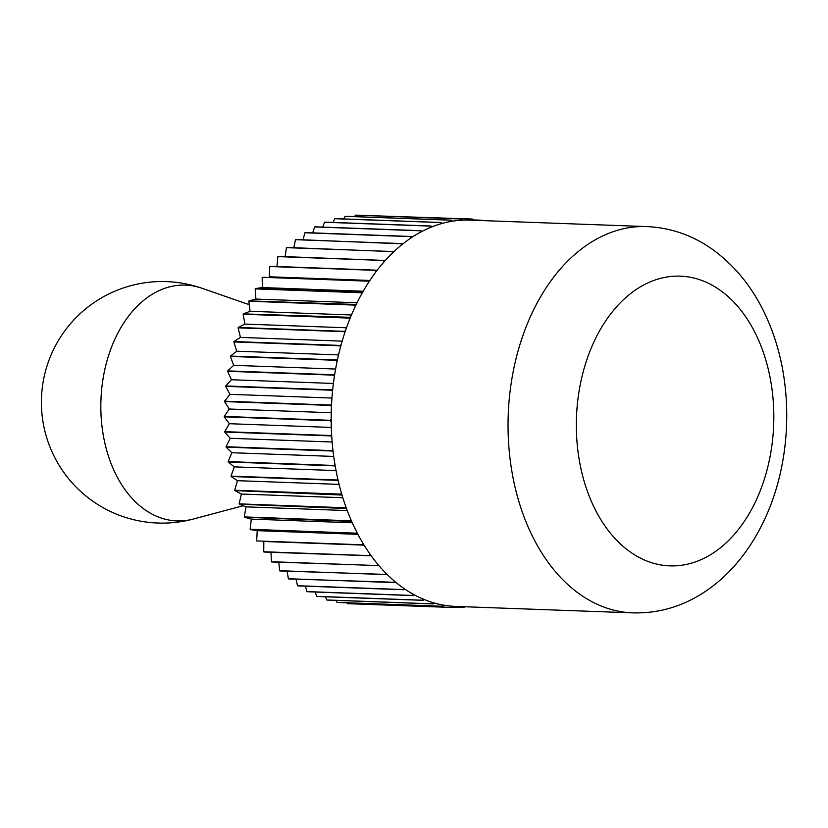 <?xml version="1.0" encoding="UTF-8"?>
<svg xmlns="http://www.w3.org/2000/svg" width="828" height="828" viewBox="0 0 828 828"><rect width="100%" height="100%" fill="white"/><g stroke="black" fill="none" stroke-linecap="round" stroke-linejoin="round"><path stroke-width="1.24" d="M646.751 226.582A193.276 131.569 92.1 0 0 527.643 323.065A193.276 131.569 92.1 0 0 525.387 520.326A193.276 131.569 92.1 0 0 632.675 612.865C656.252 613.517 678.411 607.69 699.132 595.384C711.79 587.818 723.248 578.337 733.515 566.952C745.49 553.642 755.55 538.417 763.695 521.288C791.775 463.162 794.414 386.324 770.382 326.491C757.485 293.712 738.09 267.93 712.183 249.156C692.301 235.183 670.494 227.659 646.751 226.582L469.89 220.134A193.276 131.569 92.1 0 0 462.666 220.165A193.276 131.569 92.1 0 0 460.803 220.269A193.276 131.569 92.1 0 0 452.336 221.221A193.276 131.569 92.1 0 0 450.484 221.531A193.276 131.569 92.1 0 0 442.08 223.456A193.276 131.569 92.1 0 0 440.237 223.984A193.276 131.569 92.1 0 0 431.937 226.862A193.276 131.569 92.1 0 0 430.125 227.596A193.276 131.569 92.1 0 0 421.99 231.416A193.276 131.569 92.1 0 0 420.22 232.357A193.276 131.569 92.1 0 0 412.303 237.087A193.276 131.569 92.1 0 0 410.584 238.226A193.276 131.569 92.1 0 0 402.915 243.856A193.276 131.569 92.1 0 0 401.259 245.181A193.276 131.569 92.1 0 0 393.9 251.66A193.276 131.569 92.1 0 0 392.317 253.171A193.276 131.569 92.1 0 0 385.31 260.458A193.276 131.569 92.1 0 0 383.819 262.155A193.276 131.569 92.1 0 0 377.206 270.207A193.276 131.569 92.1 0 0 375.798 272.06A193.276 131.569 92.1 0 0 369.619 280.837A193.276 131.569 92.1 0 0 368.315 282.845A193.276 131.569 92.1 0 0 362.612 292.284A193.276 131.569 92.1 0 0 361.412 294.426A193.276 131.569 92.1 0 0 356.226 304.476A193.276 131.569 92.1 0 0 355.14 306.743A193.276 131.569 92.1 0 0 350.492 317.331A193.276 131.569 92.1 0 0 349.53 319.722A193.276 131.569 92.1 0 0 345.452 330.786A193.276 131.569 92.1 0 0 344.624 333.27A193.276 131.569 92.1 0 0 341.136 344.748A193.276 131.569 92.1 0 0 340.443 347.315A193.276 131.569 92.1 0 0 337.576 359.135A193.276 131.569 92.1 0 0 337.017 361.764A193.276 131.569 92.1 0 0 334.781 373.852A193.276 131.569 92.1 0 0 334.367 376.533A193.276 131.569 92.1 0 0 332.784 388.808A193.276 131.569 92.1 0 0 332.504 391.53A193.276 131.569 92.1 0 0 331.583 403.919A193.276 131.569 92.1 0 0 331.448 406.651A193.276 131.569 92.1 0 0 331.19 419.092A193.276 131.569 92.1 0 0 331.2 421.825A193.276 131.569 92.1 0 0 331.614 434.224A193.276 131.569 92.1 0 0 331.769 436.946A193.276 131.569 92.1 0 0 332.835 449.231A193.276 131.569 92.1 0 0 333.146 451.912A193.276 131.569 92.1 0 0 334.874 464.011A193.276 131.569 92.1 0 0 335.319 466.65A193.276 131.569 92.1 0 0 337.689 478.48A193.276 131.569 92.1 0 0 338.279 481.047A193.276 131.569 92.1 0 0 341.281 492.556A193.276 131.569 92.1 0 0 342.005 495.04A193.276 131.569 92.1 0 0 345.628 506.136A193.276 131.569 92.1 0 0 346.487 508.516A193.276 131.569 92.1 0 0 348.526 513.877A193.276 131.569 92.1 0 0 350.689 519.135L350.41 520.791L244.291 516.92L245.978 506.871L239.271 504.221L346.487 508.516M482.755 220.61L482.6 220.289A194.476 132.387 92.1 0 0 482.341 220.248L482.051 220.579M365.634 215.487L471.991 219.027L471.142 220.186M462.666 220.165L461.858 218.996L355.75 215.135A194.476 132.387 92.1 0 0 355.481 215.145L461.6 219.016L460.803 220.269M343.682 218.934L345.09 216.325L451.208 220.196L450.484 221.531M442.08 223.456L441.148 222.494L335.04 218.623A194.476 132.387 92.1 0 0 334.771 218.695L440.889 222.566L440.237 223.984M322.703 227.1L324.586 222.246L430.705 226.106L430.125 227.596M421.99 231.416L420.976 230.681L314.857 226.81A194.476 132.387 92.1 0 0 314.609 226.944L420.717 230.815L420.22 232.357M303.058 239.768L304.88 232.771L410.998 236.642L410.584 238.226M402.915 243.856L295.71 239.499A194.476 132.387 92.1 0 0 295.472 239.685L401.59 243.556L401.259 245.181M285.142 256.628L286.447 247.644L392.565 251.515L392.317 253.171M385.31 260.458L278.063 256.369A194.476 132.387 92.1 0 0 277.856 256.608L383.964 260.478L383.819 262.155M369.878 280.454L269.369 276.79L269.742 266.512L375.86 270.373L375.798 272.06M369.619 280.837L269.369 276.79M357.065 302.769L255.904 299.084L255.179 288.889L361.298 292.75L361.412 294.426M356.226 304.476L248.98 300.906L255.904 299.084M346.497 327.795L244.922 324.09L243.121 314.236L349.24 318.097L349.53 319.722M345.452 330.786L344.355 331.345L238.247 327.474L244.922 324.09M338.538 354.912L236.704 351.207L233.858 341.923L339.977 345.793L340.443 347.315M337.576 359.135L336.551 359.932L230.432 356.061L236.704 351.207M333.405 383.457L231.436 379.741L227.628 371.275L333.736 375.146L334.367 376.533M332.784 388.808L331.842 389.833L225.733 385.962L231.436 379.741M331.252 412.737L229.252 409.022L224.564 401.57L330.682 405.43L331.448 406.651M331.19 419.092L330.372 420.313L224.253 416.443L229.252 409.022M332.142 442.017L230.205 438.302L225.651 433.075M225.661 433.075L224.761 432.05L330.879 435.921L331.769 436.946M332.835 449.231L332.152 450.618L226.044 446.747L230.205 438.302M336.044 470.583L234.272 466.878L228.207 461.983L334.326 465.843L335.319 466.65M337.689 478.48L337.162 480.002L231.043 476.131L234.272 466.878M342.833 497.731L241.362 494.037L234.821 490.611L342.005 495.04M345.628 506.136L345.255 507.75L239.147 503.879L241.362 494.037M251.288 519.104L244.436 517.241L351.672 521.412A193.276 131.569 92.1 0 0 356.444 531.493L356.257 533.16L250.139 529.299L251.288 519.104L352.283 522.789M263.811 541.481L364.082 545.135L263.811 541.481L263.759 551.759A194.476 132.387 92.1 0 0 263.946 552.028L371.213 555.805A193.276 131.569 92.1 0 0 377.485 563.899L377.568 565.576L271.449 561.715L270.994 552.286M357.913 534.339L257.239 530.665L250.294 529.599L357.551 533.646A193.276 131.569 92.1 0 0 362.85 543.116A193.276 131.569 92.1 0 0 364.082 545.135A193.276 131.569 92.1 0 0 369.878 553.942L369.878 555.629L263.759 551.759M271.449 561.715A194.476 132.387 92.1 0 0 271.656 561.953L378.913 565.596A193.276 131.569 92.1 0 0 385.61 572.935L385.786 574.591L279.667 570.72L278.788 562.212M279.667 570.72A194.476 132.387 92.1 0 0 279.885 570.937L387.131 574.456A193.276 131.569 92.1 0 0 394.221 580.977L394.48 582.612L288.361 578.741A194.476 132.387 92.1 0 0 288.589 578.927L395.815 582.322A193.276 131.569 92.1 0 0 403.246 587.983L403.588 589.577L297.48 585.717L296.062 579.207M297.48 585.717A194.476 132.387 92.1 0 0 297.718 585.872L403.826 589.743L404.913 589.132A193.276 131.569 92.1 0 0 412.634 593.924L413.068 595.467L306.96 591.596A194.476 132.387 92.1 0 0 307.198 591.73L413.317 595.601L414.362 594.877A193.276 131.569 92.1 0 0 422.342 598.737L422.86 600.228L316.741 596.357L315.24 592.03M316.741 596.357A194.476 132.387 92.1 0 0 317 596.47L423.108 600.331L424.122 599.493A193.276 131.569 92.1 0 0 432.299 602.422L432.889 603.84L326.77 599.969A194.476 132.387 92.1 0 0 327.029 600.052L433.147 603.912L434.11 602.96A193.276 131.569 92.1 0 0 442.442 604.926L443.104 606.272L336.996 602.401L335.982 600.372M336.996 602.401A194.476 132.387 92.1 0 0 337.255 602.453L443.373 606.324L444.284 605.258A193.276 131.569 92.1 0 0 452.709 606.262L453.444 607.514L347.336 603.653A194.476 132.387 92.1 0 0 347.594 603.664L453.713 607.535L454.572 606.375A193.276 131.569 92.1 0 0 455.814 606.427L632.675 612.865M463.245 606.696L463.846 607.566L453.951 607.203M463.846 607.566A194.476 132.387 92.1 0 0 464.115 607.555L464.622 606.748M347.336 603.653L346.839 602.805M326.77 599.969L325.435 596.771M306.96 591.596L305.428 586.162M288.361 578.741L287.161 571.206M362.85 543.116L362.757 544.803L256.639 540.932L257.239 530.665M347.242 510.565L245.978 506.871M339.087 484.38L237.45 480.675L231.126 476.504L337.244 480.364L338.279 481.047M341.281 492.556L340.836 494.119L234.717 490.259L237.45 480.675M333.725 456.435L231.85 452.719L226.085 447.13L332.204 451.001L333.146 451.912M334.874 464.011L334.264 465.471L228.145 461.6L231.85 452.719M331.324 427.424L229.335 423.708L224.253 416.836L330.372 420.696L331.2 421.825M331.614 434.224L330.858 435.528L224.74 431.667L229.335 423.708M331.945 398.051L229.946 394.335L225.692 386.355L331.811 390.216L332.504 391.53M331.583 403.919L330.703 405.047L224.585 401.176L229.946 394.335M335.599 369.05L233.682 365.334L230.35 356.433L336.468 360.304L337.017 361.764M334.781 373.852L333.798 374.763L227.679 370.892L233.682 365.334M342.171 341.136L240.451 337.42L238.122 327.826L344.241 331.697L344.624 333.27M341.136 344.748L340.07 345.421L233.962 341.56L240.451 337.42M351.476 314.982L250.087 311.287L248.824 301.226L354.933 305.097L355.14 306.743M350.492 317.331L243.256 313.895L250.087 311.287M363.213 291.239L262.341 287.564L262.176 277.287L368.284 281.158L368.315 282.845M362.612 292.284L255.355 288.579L262.341 287.564M276.956 266.502L277.856 256.608M377.206 270.207L269.949 266.243A194.476 132.387 92.1 0 0 269.742 266.512M293.857 247.696L295.472 239.685M393.9 251.66L286.674 247.437A194.476 132.387 92.1 0 0 286.447 247.644M312.694 232.885L314.609 226.944M412.303 237.087L411.237 236.477L305.128 232.606A194.476 132.387 92.1 0 0 304.88 232.771M333.053 222.442L334.771 218.695M431.937 226.862L430.964 226.003L324.845 222.142A194.476 132.387 92.1 0 0 324.586 222.246M354.55 216.615L355.481 215.145M452.336 221.221L451.467 220.144L345.359 216.284A194.476 132.387 92.1 0 0 345.09 216.325M472.757 219.896L482.341 220.248M472.964 220.248L472.26 219.047A194.476 132.387 92.1 0 0 471.991 219.027M356.444 531.493A193.276 131.569 92.1 0 0 357.551 533.646M369.878 553.942A193.276 131.569 92.1 0 0 371.213 555.805M385.61 572.935A193.276 131.569 92.1 0 0 387.131 574.456M403.246 587.983A193.276 131.569 92.1 0 0 404.913 589.132M422.342 598.737A193.276 131.569 92.1 0 0 424.122 599.493M442.442 604.926A193.276 131.569 92.1 0 0 444.284 605.258M452.709 606.262A193.276 131.569 92.1 0 0 454.572 606.375M432.299 602.422A193.276 131.569 92.1 0 0 434.11 602.96M412.634 593.924A193.276 131.569 92.1 0 0 414.362 594.877M394.221 580.977A193.276 131.569 92.1 0 0 395.815 582.322M377.485 563.899A193.276 131.569 92.1 0 0 378.913 565.596M350.689 519.135A193.276 131.569 92.1 0 0 351.672 521.412M589.339 496.469A144.952 98.677 92.1 0 0 724.065 544.72A144.952 98.677 92.1 0 0 760.828 345.566A144.952 98.677 92.1 0 0 626.103 297.304A144.952 98.677 92.1 0 0 589.339 496.469M249.249 304.683L201.804 288.206A117.969 80.306 92.1 0 0 117.483 333.839A117.969 80.306 92.1 0 0 111.407 464.425A117.969 80.306 92.1 0 0 193.39 519.021L243.101 505.732M201.804 288.206A120.795 120.795 0 0 0 49.887 446.789A120.795 120.795 0 0 0 193.39 519.021"/></g></svg>
